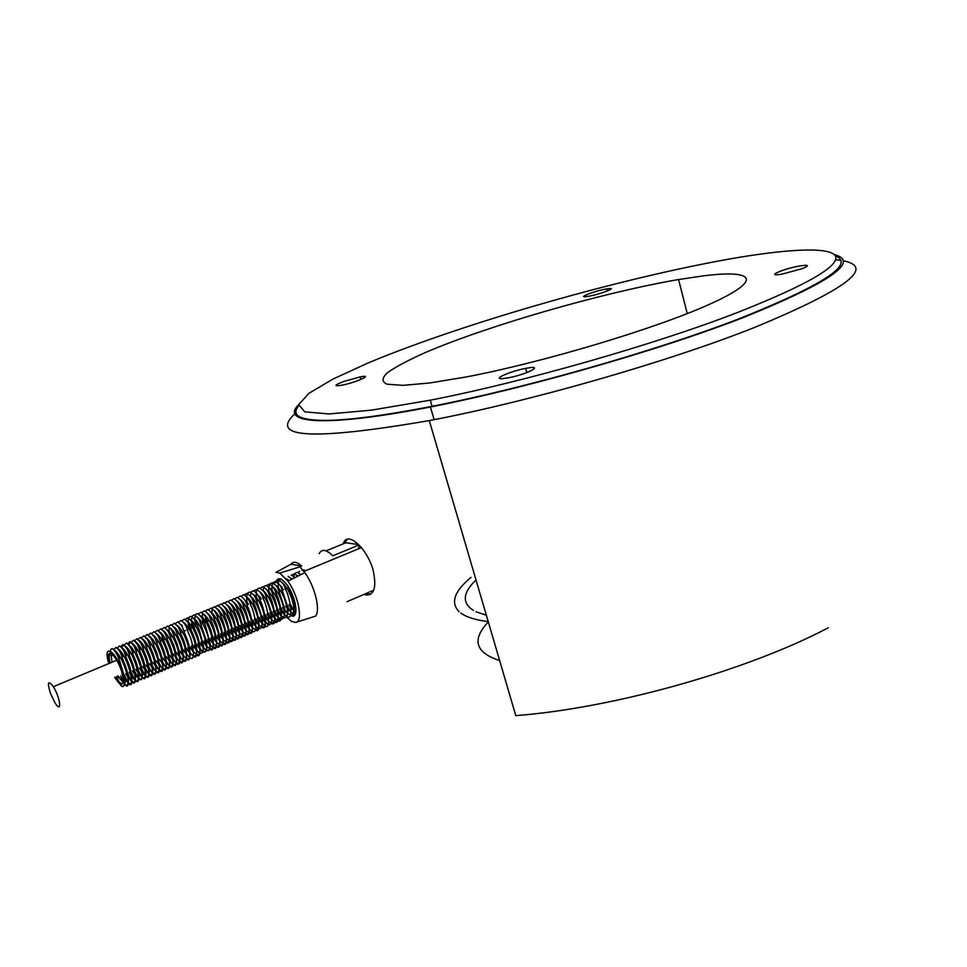 <?xml version="1.0" encoding="UTF-8"?>
<svg xmlns="http://www.w3.org/2000/svg" width="967" height="967" viewBox="0 0 967 967"><rect width="100%" height="100%" fill="white"/><g stroke="black" fill="none" stroke-linecap="round" stroke-linejoin="round"><path stroke-width="1.45" d="M294.609 414.045C268.814 438.281 313.707 440.468 429.288 420.585L515.786 715.616C613.151 708.219 747.008 670.699 828.26 627.776M429.288 420.585C527.462 402.091 667.073 362.19 754.151 327.62C846.161 289.532 875.8 267.23 843.091 260.739M841.072 260.401L835.585 259.772M343.333 543.792C344.24 540.263 346.198 538.667 349.208 539.018C352.58 539.538 356.46 542.221 360.86 547.08C366.034 553.039 370.023 560.304 372.815 568.862C376.779 586.099 374.676 594.838 366.505 595.056L364.293 594.282M488.226 621.636C475.546 620.028 466.396 617.164 460.8 613.054M459.059 611.64C450.32 602.659 454.309 591.248 471.026 577.396M704.073 275.764C754.695 269.479 763.954 279.934 709.137 304.46C654.997 328.865 542.33 362.552 466.179 376.961L429.699 382.98L402.888 385.362L386.909 384.165C381.651 381.723 381.868 377.855 387.549 372.573C396.059 366.65 408.751 359.929 425.649 352.411C488.818 325.371 602.344 292.638 678.568 279.536L704.073 275.764M488.311 621.926C471.533 639.731 475.305 652.604 499.637 660.57M486.353 615.217L475.921 611.76M473.504 610.503C461.803 603.033 462.637 592.844 476.006 579.946M608.436 288.662C618.469 287.308 599.625 294.476 588.214 296.325C574.64 298.73 594.173 290.934 606.66 288.915L608.436 288.662M343.841 381.445L360.123 376.912C374.978 374.024 355.397 382.787 341.158 385.337C333.446 386.425 334.328 385.132 343.841 381.445M502.163 378.665C491.852 379.318 510.83 371.098 525.685 368.391C545.606 364.366 528.103 374.108 508.497 377.795L502.163 378.665M802.163 268.693L782.17 274.084C763.785 277.408 782.859 268.766 800.011 265.913C809.004 264.607 809.73 265.538 802.163 268.693M834.4 254.611C860.304 261.441 830.206 282.316 744.082 317.249C654.248 352.23 512.027 392.227 416.088 409.718C319.678 427.378 280.648 422.41 298.694 404.569M344.603 543.273L347.383 539.066M370.651 594.306L366.01 593.545M359.446 545.545L358.249 548.93M835.403 255.917C855.529 264.112 822.917 285.265 737.579 319.364C652.387 352 523.147 388.649 430.327 406.66C382.92 415.774 347.649 420.355 324.513 420.403C299.649 420.125 290.982 415.375 298.513 406.164M738.365 312.172C807.324 284.806 839.694 266.106 835.476 256.05C830.387 247.032 791.671 248.628 738.292 257.488C626.991 276.284 464.922 322.555 368.729 362.698L333.083 379.016L308.872 393.339L298.682 404.641L304.835 411.857L328.949 413.961L371.328 410.177L430.291 400.181C522.869 382.243 655.191 344.482 738.365 312.172M347.02 601.692L373.661 590.257M358.914 545.013L332.733 555.82C326.35 549.413 321.83 548.7 319.158 553.704M296.083 622.301L315.484 616.172C320.79 610.624 314.904 586.292 304.835 572.645L299.867 566.831L279.814 573.08L275.933 572.355L291.007 564.208C293.364 561.162 296.929 561.791 301.704 566.07L299.867 566.831M315.484 616.172L313.199 616.946M326.097 550.864L345.775 542.789L358.443 544.542M276.719 592.505L276.296 590.619M276.115 581.493C277.94 577.021 281.47 578 286.691 584.431C295.854 596.035 299.347 618.59 291.708 615.979L290.281 615.411M294.681 615.048L293.061 614.589M278.605 580.236L279.427 578.701M286.933 612.679L285.06 610.443M301.704 566.07L291.007 564.208M279.814 573.08L287.9 581.143C298.67 595.793 303.433 622.035 295.588 622.434L291.647 621.467L286.776 617.272M50.26 692.843C47.105 681.953 48.132 679.91 53.33 686.703C60.643 698.198 62.13 714.686 54.865 702.61L50.26 692.843M285.978 578.592L289.085 580.551M295.866 611.821L294.306 611.035M293.763 610.636L291.079 608.013M290.475 607.264L288.782 604.883M282.557 590.063L282.038 587.162M295.757 612.462L293.775 613.344M293.013 613.223L291.164 612.329M290.62 611.942L287.912 609.258M287.284 608.485L285.676 606.188M279.451 591.369L278.931 588.577M282.328 582.775C291.297 589.665 298.066 615.882 290.644 614.674M289.882 614.553L288.009 613.634M287.465 613.235L284.733 610.491M284.105 609.706L282.569 607.506M276.332 592.662L275.837 589.991M286.74 615.882L284.854 614.939M284.31 614.541L281.542 611.736M280.901 610.914L279.451 608.823M273.202 593.968L272.73 591.417M273.613 583.27L276.139 582.4M275.946 585.349C284.902 592.227 291.78 618.638 284.346 617.345M283.597 617.212L281.699 616.257M281.143 615.846L278.351 612.969M277.698 612.135L276.32 610.141M270.083 595.273L269.612 592.856M272.754 586.643C281.699 593.508 288.625 620.028 281.192 618.675M280.442 618.542L278.52 617.562M277.976 617.139L275.148 614.214M274.495 613.356L273.19 611.47M266.94 596.579L266.493 594.294M269.539 587.948C278.484 594.802 285.47 621.418 278.025 620.016M277.275 619.883L275.353 618.88M274.797 618.445L271.945 615.447M271.268 614.565L270.059 612.788M263.798 597.896L263.375 595.745M263.072 590.486L263.786 587.731M266.336 589.241C275.269 596.083 282.304 622.808 274.858 621.358M274.108 621.225L272.162 620.185M271.606 619.762L268.717 616.692M268.04 615.786L266.916 614.118M260.655 599.202L260.244 597.195M259.905 591.877L259.905 591.864C268.814 598.67 275.958 625.601 268.5 624.053M263.109 590.547C272.053 597.376 279.137 624.211 271.679 622.712M270.929 622.555L268.971 621.503M265.393 614.758L268.427 621.032L265.502 617.925M264.813 616.994L263.773 615.447M257.5 600.519L257.113 598.658M267.75 623.908L265.78 622.821M265.224 622.373L262.262 619.17M261.561 618.203L260.619 616.777M254.333 601.837L253.97 600.12M264.571 625.25L259.023 620.403M258.31 619.412L257.452 618.118M251.166 603.154L250.84 601.595M250.368 596.047L251.057 593.037M253.414 594.463C262.335 601.256 269.6 628.417 262.117 626.761M261.38 626.604L259.374 625.468M258.805 625.008L255.772 621.636M255.046 620.621L254.285 619.448M247.987 604.484L247.697 603.082M250.175 595.781C259.083 602.562 266.396 629.819 258.914 628.115M258.177 627.946L256.146 626.797M255.59 626.326L252.52 622.869M251.783 621.817L251.106 620.79M244.808 605.801L244.542 604.568M246.923 597.098C255.832 603.855 263.193 631.233 255.711 629.469M254.974 629.299L252.931 628.115M252.363 627.643L249.256 624.102M248.495 623.014L247.927 622.144M241.629 607.131L241.387 606.079M251.758 630.653L249.704 629.444M249.135 628.961L245.981 625.335M245.207 624.211L244.748 623.485M238.438 608.461L238.233 607.59M240.396 599.733C249.293 606.466 256.775 634.074 249.281 632.2M248.543 632.019L246.464 630.774M245.896 630.279L242.705 626.556M235.235 609.802L235.078 609.101M237.133 601.051C246.017 607.772 253.559 635.5 246.053 633.566M245.316 633.373L243.225 632.116M242.644 631.608L239.417 627.788M233.845 602.381C242.729 609.089 250.332 636.927 242.814 634.932M242.076 634.739L239.973 633.433M239.393 632.926L236.117 629.009M230.569 603.71C239.441 610.395 247.105 638.353 239.574 636.31M238.837 636.105L236.71 634.775M236.141 634.255L232.805 630.23M223.945 614.504L225.577 613.731M227.281 605.04C236.141 611.712 243.865 639.779 236.323 637.676M235.597 637.483L233.446 636.105M232.866 635.585L229.493 631.451M223.981 606.369C232.829 613.03 240.614 641.218 233.071 639.054M232.346 638.849L230.17 637.446M229.59 636.915L226.169 632.672M220.669 607.711C229.517 614.347 237.362 642.668 229.808 640.432M229.082 640.227L226.894 638.788M226.314 638.244L222.833 633.881M217.357 609.041C226.205 615.665 234.111 644.107 226.544 641.822M225.819 641.604L223.607 640.13M223.026 639.574L219.497 635.089M211.737 613.308L212.244 609.246M214.045 610.382C222.869 616.994 230.847 645.557 223.268 643.2M222.543 642.982L220.319 641.472M219.727 640.903L216.137 636.298M208.485 614.794L208.461 614.069M210.721 611.724C219.545 618.324 227.571 647.008 219.993 644.59M219.267 644.36L217.019 642.813M216.427 642.245L212.776 637.495M206.152 621.926L205.197 615.495M207.385 613.078C216.197 619.654 224.296 648.458 216.705 645.98M215.979 645.738L213.707 644.155M213.115 643.575L209.404 638.691M202.889 623.28L202.393 613.356M204.049 614.42C212.849 620.971 221.008 649.921 213.405 647.37M212.692 647.128L210.395 645.509M209.803 644.916L206.019 639.876M198.706 619.327L198.646 618.348M200.701 615.774C209.488 622.313 217.72 651.383 210.105 648.76M209.392 648.519L207.071 646.85M206.479 646.258L202.732 641.23M195.431 620.862L195.37 619.787M197.353 617.127C206.128 623.642 214.42 652.858 206.805 650.162M206.08 649.909L203.747 648.204M203.143 647.588L199.456 642.608M192.155 622.41L192.07 621.225M193.992 618.493C202.768 624.984 211.12 654.321 203.481 651.565M202.768 651.311L200.411 649.558M199.806 648.93L196.18 643.998M188.879 623.969L188.783 622.663M190.632 619.847C199.383 626.326 207.808 655.795 200.169 652.967M199.456 652.701L197.063 650.912M196.458 650.271L192.88 645.388M185.604 625.54L185.483 624.114M187.26 621.213C195.999 627.668 204.496 657.27 196.833 654.369M196.12 654.103L193.714 652.266M193.098 651.613L189.592 646.778M182.316 627.136L182.171 625.576M183.875 622.579C192.614 629.009 201.172 658.757 193.497 655.783M192.784 655.505L190.354 653.619M189.737 652.955L186.28 648.18M179.028 628.755L178.859 627.027M189.447 656.907L186.994 654.973M186.365 654.296L182.968 649.57M175.74 630.387L175.535 628.502M177.106 625.323C185.809 631.705 194.512 661.73 186.812 658.6M186.099 658.309L183.609 656.339M182.981 655.65L179.657 650.972M172.464 632.043L172.211 629.964M173.697 626.689C182.4 633.059 191.164 663.229 183.452 660.014M182.751 659.724L180.237 657.693M179.596 656.992L176.332 652.387M169.177 633.736L169.128 627.281M170.301 628.067C178.98 634.412 187.816 664.728 180.092 661.44M179.379 661.138L176.84 659.047M176.212 658.334L172.996 653.789M165.889 635.452L165.538 632.926M166.88 629.444C175.547 635.766 184.455 666.227 176.719 662.854M176.018 662.552L173.444 660.413M172.803 659.675L169.66 655.203M163.459 630.835C172.114 637.132 181.095 667.738 173.347 664.281M172.634 663.966L170.047 661.779M169.394 661.029L166.324 656.605M160.038 632.213C168.669 638.486 177.723 669.249 169.962 665.707M169.261 665.393L166.626 663.132M165.973 662.371L162.964 658.031M156.074 640.855L155.494 637.398M156.594 633.603C165.224 639.852 174.35 670.76 166.566 667.133M165.865 666.807L163.205 664.498M162.553 663.713L159.615 659.446M152.822 642.777L152.133 638.897M153.161 634.993C161.767 641.218 170.966 672.283 163.169 668.572M162.468 668.233L159.785 665.864M159.108 665.066L156.243 660.86M149.595 644.771L148.761 640.408M149.704 636.383C158.298 642.584 167.581 673.794 159.76 669.998M159.059 669.66L156.34 667.218M155.675 666.408L152.871 662.286M148.193 646.089L146.38 646.838L145.388 641.919M146.259 637.785C154.829 643.962 164.185 675.329 156.352 671.436M155.651 671.086L152.895 668.584M152.218 667.75L149.498 663.713M142.995 648.253L142.016 643.442M142.79 639.187C151.348 645.327 160.776 676.852 152.931 672.875M152.23 672.524L149.45 669.95M148.761 669.104L146.114 665.151M139.611 649.667L138.632 644.965M139.321 640.589C147.866 646.705 157.367 678.399 149.498 674.313M148.809 673.963L145.981 671.316M145.292 670.445L142.717 666.577M136.214 651.081L135.247 646.5M134.28 641.085C144.627 644.578 156.207 689.483 142.512 672.681M141.811 671.787L139.321 668.016M132.805 652.507L131.85 648.047M128.369 644.227L130.823 642.511C141.182 646.077 152.786 691.103 139.03 674.047M138.317 673.129L135.912 669.454M129.385 653.922L128.442 649.594M128.865 644.808C137.362 650.851 147.105 683.028 139.175 678.653M138.486 678.278L135.549 675.413M134.824 674.47L132.503 670.893M125.964 655.348L125.045 651.142M121.467 647.165L123.909 645.364C134.268 649.075 145.896 694.379 132.056 676.779M131.319 675.812L129.082 672.343M122.543 656.774L121.624 652.713M121.866 647.648C130.315 653.619 140.215 686.135 132.249 681.566M131.56 681.167L128.551 678.133M127.813 677.142L125.65 673.794M119.11 658.213L118.216 654.284M116.959 648.241C127.33 652.084 138.994 697.678 125.033 679.499M123.147 676.779L122.217 675.244M114.831 650.489C123.244 656.412 133.313 689.266 125.299 684.479M123.377 683.016L118.772 676.695M111.495 658.08L110.915 653.341M114.674 677.359C124.199 691.115 126.762 689.036 122.362 671.122C115.182 649.643 102.333 642.85 108.86 663.531M120.827 664.716L124.598 677.166M123.643 681.203C122.41 681.505 120.706 680.043 118.53 676.803L117.998 675.957M112.196 662.153C111.157 657.753 111.217 655.179 112.402 654.417M115.363 677.069C123.232 687.9 125.263 685.808 121.467 670.772C115.52 652.943 104.581 646.307 109.561 663.253M678.568 279.536L687.259 313.598M606.66 288.915L607.216 291.031M360.123 376.912L360.896 379.475M525.685 368.391L526.846 372.573M430.424 406.986L434.135 419.642M432.08 406.309L430.291 400.181M361.344 547.648L303.916 571.412M287.9 581.143L304.835 572.645M116.705 660.268L53.33 686.703M302.78 569.962L302.03 570.252M300.06 574.156L299.951 575.099M305.669 570.687L303.735 569.926M299.577 571.267L297.909 572.561M300.93 574.603L297.51 572.488C295.225 572.331 293.98 574.241 293.75 578.206M297.957 576.09L294.391 573.769L291.683 575.147M288.033 586.34L288.299 587.682M293.775 603.65L295.95 608.279M294.983 577.589L291.26 575.063M284.552 585.047L285.047 588.274M290.535 604.617L293.352 610.31M291.986 579.088L288.13 576.356M281.457 586.437L282.026 589.955M287.284 605.547L290.269 611.652M293.448 614.033L295.334 613.912M280.708 579.028C278.085 580.526 277.517 584.709 278.98 591.562L280.563 590.897M284.165 606.829C284.806 611.47 287.525 614.263 292.3 615.205C298.392 611.966 288.468 586.486 287.876 586.111M287.175 616.692C294.548 621.213 289.169 594.669 285.555 589.556C284.516 585.059 282.231 581.953 278.689 580.248L276.006 581.65M275.244 589.241L275.861 592.868M281.046 608.146L284.068 614.347M277.928 609.464L281.059 615.81C283.464 619.557 289.846 619.291 287.296 605.62C279.789 583.379 281.893 586.292 275.535 581.554C272.029 581.904 271.098 586.099 272.73 594.161M274.809 610.781L277.928 617.139C280.394 620.947 286.728 620.584 284.093 606.805C276.598 584.684 278.641 587.525 272.368 582.859C268.874 583.198 267.956 587.404 269.6 595.467M277.722 620.693C285.072 624.948 279.693 598.984 276.018 593.533C275.015 589.072 272.742 585.954 269.201 584.165L266.529 585.591M265.877 593.472L266.457 596.784M271.679 612.111L274.737 618.409M274.555 622.035C281.868 626.265 276.574 600.543 272.839 594.886C271.812 590.39 269.539 587.247 266.022 585.47L263.362 586.909M262.746 594.898L263.314 598.09M268.536 613.429L271.606 619.75M271.389 623.377C278.52 627.946 273.637 602.465 269.696 596.337C268.608 591.719 266.324 588.54 262.843 586.788L260.183 588.238M259.603 596.325L260.171 599.407M262.238 616.088L267.521 624.416C271.231 626.169 272.501 622.095 271.34 612.184C263.906 590.233 265.792 592.723 259.652 588.105C256.207 588.419 255.336 592.626 257.017 600.725M265.031 626.072C272.283 630.508 267.013 604.701 263.242 598.924C262.202 594.415 259.942 591.248 256.448 589.423L253.813 590.885M253.318 599.214L253.85 602.042M259.083 617.429L262.021 623.606M261.839 627.426C269.044 631.789 263.906 606.43 260.05 600.326C258.963 595.708 256.69 592.505 253.245 590.74L250.61 592.215M250.163 600.652L250.683 603.36M255.929 618.759L258.818 624.887M252.75 620.101L255.88 626.556C258.382 630.496 264.499 629.928 261.67 616.064C254.297 594.451 256.074 596.579 250.042 592.07C246.645 592.36 245.799 596.566 247.504 604.677M255.445 630.133C262.589 634.848 257.452 608.932 253.559 602.924C252.508 598.416 250.26 595.237 246.827 593.387L244.204 594.886M243.841 603.577L244.325 606.007M249.583 621.443L252.375 627.45M252.242 631.487C259.845 634.836 253.294 608.557 251.021 606.055C249.619 600.386 247.153 596.615 243.599 594.717L240.988 596.228M240.674 605.04L241.134 607.336M246.392 622.784L249.135 628.731M249.027 632.841C256.17 637.519 250.997 611.857 247.105 605.705C246.017 601.099 243.781 597.884 240.372 596.047L237.761 597.57M237.507 606.514L237.942 608.666M243.213 624.138L245.896 630.013M245.799 634.207C252.919 638.861 247.782 613.32 243.926 607.24C242.753 602.441 240.493 599.153 237.133 597.388L234.534 598.911M234.328 608.001L234.739 610.008M240.009 625.48L242.657 631.294M242.572 635.573C249.631 640.529 244.566 614.649 240.614 608.448C239.538 603.855 237.29 600.616 233.893 598.718L231.294 600.253M231.149 609.488L231.536 611.337M236.818 626.834L239.393 632.563M239.333 636.939C246.367 641.907 241.315 616.052 237.423 609.972C236.214 605.124 233.954 601.812 230.654 600.06L228.055 601.607M227.97 610.987L228.321 612.679M233.603 628.187L236.129 633.844M236.093 638.305C243.092 643.285 238.136 617.756 234.123 611.265C232.962 606.527 230.714 603.239 227.39 601.401L224.803 602.961M224.779 612.498L225.106 614.021M230.388 629.541L232.866 635.114M232.854 639.683C239.864 644.784 234.776 618.795 230.859 612.655C229.675 607.868 227.438 604.568 224.126 602.755L221.552 604.315M221.588 614.009L221.878 615.363M227.172 630.907L229.59 636.395M229.59 641.061C236.625 646.041 231.5 620.367 227.583 614.057C226.423 609.295 224.187 605.983 220.863 604.097L218.288 605.68M218.385 615.532L218.651 616.716M223.945 632.273L226.302 637.664M226.326 642.426C233.265 647.624 228.321 621.914 224.296 615.435C223.111 610.6 220.875 607.264 217.587 605.451L215.025 607.046M215.182 617.067L215.411 618.058M220.718 633.639L223.002 638.921M223.063 643.817C230.061 649.244 224.876 622.808 220.972 616.741C219.823 612.002 217.599 608.69 214.311 606.805L211.749 608.412M211.978 618.614L212.16 619.412M217.478 635.005L219.702 640.19M220.319 641.206L220.79 641.883M219.787 645.194C226.665 650.416 221.818 624.984 217.708 618.227C216.511 613.368 214.275 610.02 211.024 608.158L208.473 609.778M208.775 620.161L208.908 620.778M214.227 636.371L216.39 641.447M217.007 642.511L217.563 643.285M216.511 646.572C223.329 651.746 218.627 626.749 214.432 619.678C213.199 614.77 210.975 611.374 207.724 609.524L205.185 611.144M210.975 637.749L213.066 642.704M213.695 643.804L214.323 644.699M213.224 647.963C220.162 653.293 215 627.172 211.06 620.911C209.887 616.16 207.675 612.812 204.424 610.878L201.885 612.522M207.724 639.127L209.742 643.949M210.383 645.098L211.084 646.101M209.924 649.353C215.109 653.825 214.154 636.213 209.029 625.697C205.79 618.662 207.361 617.091 201.112 612.244L198.586 613.9M204.448 640.505L206.406 645.194M207.059 646.391L207.832 647.515M201.184 641.883L203.892 647.963C205.161 650.706 210.552 653.825 210.335 644.397C204.255 621.213 204.714 620.198 197.8 613.61C194.633 613.791 193.98 617.998 195.842 626.217M197.909 643.273L200.991 649.945C203.324 653.873 209.029 653.91 205.971 639.646C198.465 617.695 200.169 619.762 194.476 614.988C191.333 615.157 190.692 619.351 192.554 627.595M194.621 644.663C195.092 647.564 201.583 661.464 203.674 646.996C200.81 634.69 198.489 626.979 196.712 623.86C196.325 621.551 194.476 619.061 191.152 616.354C188.021 616.523 187.393 620.717 189.266 628.961M196.676 654.937C201.777 659.977 200.785 641.617 195.709 631.403C192.554 624.513 193.932 622.567 187.816 617.732L185.313 619.448M184.89 623.51L184.939 624.211M191.321 646.053L192.941 650.066M193.666 651.528L194.754 653.208M193.352 656.339C198.344 661.09 197.643 643.78 192.373 632.877C188.964 625.371 190.789 624.392 184.467 619.11L181.989 620.838M181.578 624.948L181.639 625.734M188.033 647.443L189.556 651.25M190.294 652.798L191.478 654.635M190.003 657.741C196.168 662.951 192.578 640.299 189.23 634.86C186.341 628.973 187.562 625.649 181.119 620.488L178.641 622.24M178.266 626.398L178.327 627.269M184.721 648.833L186.148 652.423M186.921 654.067L188.178 656.073M186.667 659.143C191.696 663.809 190.922 646.863 185.688 635.827C182.219 628.127 184.044 627.22 177.771 621.878L175.293 623.642M174.942 627.849L175.015 628.804M181.409 650.235L182.727 653.583M183.525 655.324L184.89 657.512M183.319 660.558C188.36 665.332 187.477 647.817 182.255 637.084C178.955 629.783 180.587 628.477 174.411 623.268L171.945 625.045M171.606 629.299L171.703 630.375M178.097 651.637L179.294 654.719M180.128 656.581L181.578 658.95M179.959 661.96C184.963 667.278 184.068 649.135 178.895 638.595C175.426 630.847 177.251 630.013 171.038 624.658L168.584 626.459M168.27 630.762L168.379 631.947M174.761 653.039L175.849 655.819M176.719 657.814L178.266 660.388M176.598 663.374C181.518 668.451 180.817 651.19 175.607 640.287C172.199 632.611 173.673 631.1 167.654 626.048L165.212 627.861M164.934 632.225L165.067 633.53M171.437 654.454L172.38 656.895M173.298 659.047L174.954 661.827M173.226 664.788C179.04 670.155 176.139 648.857 172.452 642.354C169.358 635.827 170.615 632.781 164.281 627.438L161.84 629.275M161.586 633.699L162.698 640.045M168.101 655.856L171.63 663.277M169.841 666.215C174.725 671.316 174.048 653.958 168.814 643.152C165.357 635.379 166.94 634.086 160.885 628.84L158.467 630.702M158.225 635.174L158.407 636.757M164.753 657.27L165.381 658.938M166.421 661.476L168.294 664.728M166.457 667.629C171.425 672.766 170.567 655.263 165.381 644.542C161.815 636.479 163.616 635.706 157.488 630.242L155.071 632.116M154.865 636.661L155.083 638.401M161.392 658.684L161.852 659.869M162.976 662.673L164.958 666.178M163.06 669.055C167.871 674.229 167.388 657.608 161.972 646.004C158.552 638.22 160.026 636.83 154.079 631.644L151.674 633.542M151.505 638.147L151.746 640.069M158.044 660.11L158.274 660.739M159.507 663.846L161.61 667.641M159.664 670.482C164.511 675.836 163.894 658.853 158.6 647.6C154.95 639.26 156.775 638.607 150.671 633.047L148.277 634.981M148.132 639.634L148.422 641.762M156.025 664.994L158.25 669.104M156.255 671.908C162.214 677.855 158.83 655.36 155.276 649.328C152.218 642.874 153.596 640.13 147.25 634.461L144.869 636.407M144.748 641.133L145.086 643.49M152.52 666.118L154.889 670.566M152.834 673.334C157.633 678.737 157.053 661.706 151.734 650.513C148.036 642.04 149.97 641.641 143.829 635.875L141.46 637.845M141.363 642.644L141.762 645.243M149.003 667.206L151.529 672.029M149.414 674.761C154.212 680.236 153.62 663.217 148.302 651.988C144.784 643.949 146.368 642.777 140.396 637.289L138.039 639.284M137.979 644.143L138.438 647.044M145.473 668.27L148.156 673.491M145.993 676.199C150.743 682.134 150.163 664.68 144.881 653.523C141.158 645.013 143.056 644.518 136.951 638.716L134.606 640.722M134.582 645.666L135.126 648.881M141.907 669.285L144.772 674.966M142.548 677.637C147.322 683.282 146.803 666.65 141.424 655.01C137.858 646.79 139.429 645.666 133.506 640.13L131.174 642.173M131.174 647.189L131.814 650.779M138.329 670.252L141.387 676.441M139.103 679.076C144.506 683.355 142.608 666.662 138.426 657.753C135.029 650.332 136.287 647.334 130.049 641.556L127.729 643.623M127.765 648.712L128.526 652.737M134.715 671.158L137.991 677.927M135.658 680.514C140.336 686.183 139.937 669.672 134.51 658.031C130.908 649.679 132.467 648.579 126.592 642.982L124.284 645.086M124.356 650.247L125.251 654.768M131.077 671.992L134.582 679.402M132.189 681.953C136.879 687.73 136.456 671.158 131.029 659.494C127.281 650.755 129.082 650.247 123.123 644.421L120.827 646.536M120.935 651.782L121.987 656.895M127.499 673.008L131.174 680.889M128.732 683.403C133.398 689.616 132.95 672.657 127.559 661.029C123.969 652.677 125.468 651.468 119.642 645.847L117.358 648.011M117.515 653.329L118.578 658.43M124.296 675.063L127.765 682.376M125.251 684.841C129.82 690.813 129.638 674.845 124.102 662.613C120.21 653.511 122.193 653.414 116.161 647.286L113.888 649.473M120.633 675.909L123.486 682.605M116.85 676.441C118.095 680.405 122.966 693.931 125.275 681.384C118.977 657.705 118.881 655.759 112.668 648.724C110.879 648.301 110.105 650.114 110.359 654.2M286.897 588.262L285.313 588.927M283.73 589.58L282.134 590.245M277.384 592.227L275.776 592.904M274.193 593.557L272.585 594.234M271.002 594.886L269.382 595.563M267.799 596.216L266.179 596.893M264.595 597.558L262.976 598.235M261.38 598.899L259.76 599.576M258.165 600.241L256.533 600.918M254.937 601.583L253.306 602.272M251.71 602.924L250.066 603.613M248.471 604.278L246.827 604.967M245.231 605.632L243.575 606.321M241.98 606.986L240.324 607.675M238.716 608.34L237.06 609.041M235.452 609.706L233.784 610.407M232.189 611.071L230.509 611.773M228.913 612.437L227.233 613.138M222.337 615.181L220.645 615.882M219.038 616.547L217.345 617.26M215.726 617.925L214.033 618.638M212.426 619.315L210.709 620.016M209.102 620.693L207.385 621.406M205.778 622.083L204.061 622.796M202.441 623.473L200.725 624.186M199.105 624.863L197.377 625.576M195.757 626.253L194.029 626.979M192.409 627.656L190.668 628.381M189.049 629.058L187.308 629.783M185.688 630.46L183.935 631.185M182.316 631.862L180.551 632.599M178.931 633.276L177.166 634.001M175.547 634.678L173.782 635.416M172.15 636.093L170.373 636.842M168.754 637.519L166.977 638.256M165.345 638.933L163.556 639.683M161.924 640.359L160.135 641.109M158.503 641.786L156.714 642.535M155.071 643.212L153.269 643.974M151.638 644.651L149.825 645.4M144.748 647.527L142.923 648.277M141.291 648.966L139.453 649.727M137.822 650.404L135.984 651.178M134.353 651.855L132.503 652.628M130.871 653.305L129.022 654.079M127.378 654.768L125.529 655.529M123.885 656.218L122.023 656.992M120.379 657.681L118.518 658.454M118.53 676.803L117.684 676.09M110.165 662.999C107.011 651.093 112.788 654.381 113.344 655.396"/></g></svg>
